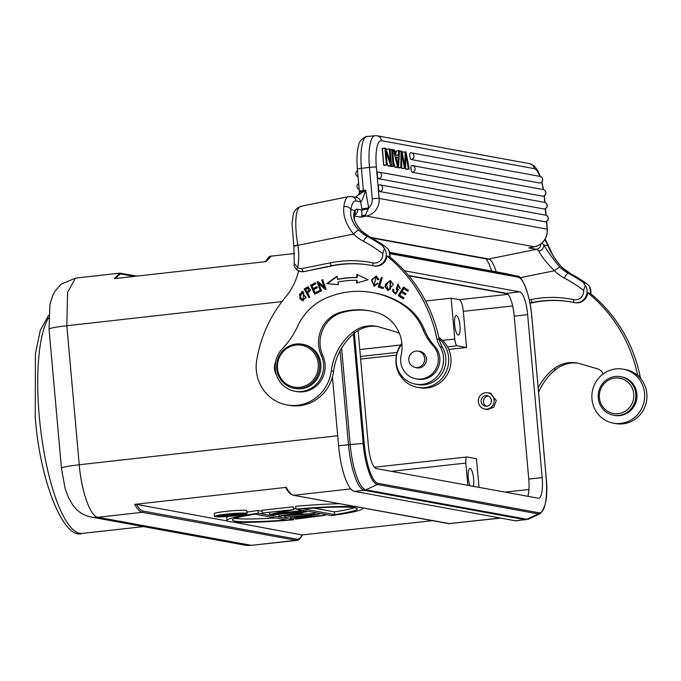 <?xml version="1.0" encoding="UTF-8"?>
<svg xmlns="http://www.w3.org/2000/svg" width="681" height="681" viewBox="0 0 681 681"><rect width="100%" height="100%" fill="white"/><g stroke="black" fill="none" stroke-linecap="round" stroke-linejoin="round"><path stroke-width="1.02" d="M301.87 534.943L233.353 522.097M350.783 488.89L293.69 495.283C291.255 494.772 288.778 492.133 286.275 487.366L134.719 504.383C137.247 509.175 139.733 511.814 142.184 512.308L296.712 540.408C298.261 540.774 300.193 538.909 302.492 534.798M500.748 518.122L448.745 523.638L500.203 518.02M432.384 520.693L302.458 534.883M134.719 504.383L136.438 504.374A49.287 13.126 83.7 0 0 143.155 511.073L296.593 539.131A1.124 1.073 -79.6 0 1 295.614 540.365L251.902 545.294L296.686 540.408M143.155 511.073A1.124 1.073 100.4 0 1 142.184 512.308L97.894 517.279A25.197 24.21 100.4 0 1 91.126 517.041L244.096 545.013A25.197 24.21 -79.6 0 0 244.096 545.013A25.197 24.21 -79.6 0 0 250.863 545.251L97.894 517.279C90.377 516.649 81.431 491.469 79.243 464.765L337.699 435.746M227.454 521.016L136.438 504.374M286.275 487.366L285.85 487.596M247.075 513.517L246.82 510.733A16.361 1.251 174.9 0 0 226.066 511.371A16.361 1.251 174.9 0 0 214.234 513.644L214.481 516.419A16.361 1.251 174.9 0 0 235.234 515.781A16.361 1.251 174.9 0 0 247.075 513.517A16.361 1.251 174.9 0 0 226.313 514.155A16.361 1.251 174.9 0 0 214.481 516.419M295.835 508.503L293.707 508.741M300.33 510.81L276.111 513.491L293.783 509.618L293.324 506.8L261.981 510.273L262.228 513.048L287.425 510.529L269.897 514.453L301.24 510.98L300.33 510.81L300.244 509.882M262.066 511.201L258.022 510.469A68.168 5.227 174.9 0 0 246.948 512.129M228.22 516.436A68.168 5.227 174.9 0 0 226.739 517.696L226.986 520.48A68.168 5.227 174.9 0 0 293.877 519.756L293.724 518.02M339.564 503.719A68.168 5.227 174.9 0 0 295.639 506.298L295.886 509.082L331.494 515.594A68.168 5.227 174.9 0 0 362.777 508.358A68.168 5.227 174.9 0 0 362.437 507.898M281.96 301.589L66.832 325.739L67.564 292.455L75.429 278.129L61.103 284.224L54.974 291.221L52.82 295.222L49.926 304.407L49.049 329.195L61.452 468.213A25.197 1.932 -5.1 0 1 79.243 464.765L66.832 325.739A25.197 1.932 174.9 0 0 49.049 329.195M75.421 278.129L119.754 273.149L114.57 278.606L266.126 261.598L271.31 256.133L294.626 253.519M442.548 340.389L454.78 339.036L451.128 298.184L425.591 301.011M448.805 349.438L466.545 347.497L463.318 311.353C462.535 304.56 461.19 300.67 459.266 299.674L451.128 298.184M466.545 347.497L457.113 345.769L447.536 346.833M454.78 339.036A6.461 1.72 83.7 0 0 457.113 345.769M454.636 324.811A9.798 2.613 -96.3 0 1 456.227 315.558A9.798 2.613 -96.3 0 1 459.981 325.782A9.798 2.613 -96.3 0 1 458.381 335.035A9.798 2.613 -96.3 0 1 454.636 324.811M360.641 359.066L396.47 355.15M467.83 485.323L465.847 463.08A6.461 1.72 -96.3 0 1 466.902 456.985A6.461 1.72 -96.3 0 1 467.038 456.994L476.47 458.713L479.024 487.366M473.252 486.311A9.798 2.613 83.7 0 0 473.627 478.709A9.798 2.613 83.7 0 0 469.873 468.477A9.798 2.613 83.7 0 0 468.281 477.73A9.798 2.613 83.7 0 0 470.052 485.723M485.281 409.136L486.719 409.545L493.699 407.391L496.313 400.394L489.724 393.022L488.268 392.894M408.813 275.796L507.311 293.809A21.835 5.823 -96.3 0 0 506.341 293.358L408.549 275.473M227.207 514.317A13.084 1.004 -5.1 0 1 243.815 513.806A13.084 1.004 -5.1 0 1 234.349 515.619A13.084 1.004 -5.1 0 1 217.741 516.13A13.084 1.004 -5.1 0 1 227.207 514.317M224.747 515.091L221.155 515.798L223.13 516.232L241.415 514.206L232.127 514.989L238.078 513.593L231.549 514.879L224.747 515.091L224.704 514.615M241.346 513.44L241.415 514.206M240.887 513.431L240.946 514.121M231.463 513.9L231.549 514.879M221.087 515.151L221.155 515.798M221.146 515.755L221.095 515.151M223.53 515.423L224.534 515.934L230.638 515.262L225.207 515.177C223.019 515.466 222.474 515.662 223.555 515.755L223.053 515.594M224.534 515.934L224.475 515.27M301.155 510.043L301.24 510.98M293.783 509.618L262.228 513.048M293.324 506.8L293.579 509.575M269.531 512.512L269.702 514.419M258.022 510.469L258.269 513.244A68.168 5.227 174.9 0 0 226.986 520.48M293.877 519.756L258.269 513.244M286.522 519.943L255.171 514.215A62.712 4.81 -5.1 0 0 232.417 519.995A62.712 4.81 -5.1 0 0 286.522 519.943M275.516 517.935A62.712 4.81 -5.1 0 1 234.979 518.36M355.899 506.707A68.168 5.227 174.9 0 0 295.886 509.082M303.232 508.894L334.592 514.623A62.712 4.81 -5.1 0 0 357.346 508.843A62.712 4.81 -5.1 0 0 303.232 508.894M354.537 507.694A62.712 4.81 -5.1 0 1 334.337 511.848L314.001 508.128M334.337 511.848L334.592 514.623M278.784 514.376L279.048 516.13L314.971 513.491L302.449 514.155L298.21 513.38L305.82 511.814L278.938 516.104M314.886 512.555L314.971 513.491M313.873 512.367L313.958 513.304M302.321 512.725L302.449 514.155M306.739 511.065L306.825 512.001M305.735 510.886L305.82 511.814M285.611 515.389L295.452 513.814L298.763 514.419L285.611 515.389M295.486 519.135L325.067 515.338L298.295 517.407L318.963 514.223L284.888 517.194L310.442 515.219L290.591 518.241L316.171 516.266L295.486 519.135L295.375 517.892M324.982 514.402L325.067 515.338M324.863 514.376L324.948 515.313M318.997 513.304L319.083 514.24M318.878 513.287L318.963 514.223M284.752 515.704L284.888 517.194M290.481 516.956L290.591 518.241M272.017 514.215L272.068 514.853L272.987 515.015L304.33 511.542L272.068 514.853M304.245 510.614L304.33 511.542M303.334 510.444L303.42 511.38M341.59 348.076L350.196 444.531A43.405 11.568 83.7 0 0 365.884 489.801L526.856 519.237A43.405 11.568 83.7 0 0 528.797 518.99L516.283 520.829A43.678 11.637 -96.3 0 1 515.347 520.786L354.375 491.35A43.678 11.637 -96.3 0 1 338.593 445.8L332.447 376.925M527.843 496.296A21.835 5.823 83.7 0 0 528.771 479.066L514.232 316.137A21.835 5.823 83.7 0 0 507.311 293.809M358.095 330.549L368.378 445.8A21.835 5.823 83.7 0 0 376.27 468.579L538.16 498.177A21.835 5.823 83.7 0 0 538.628 498.203A21.835 5.823 83.7 0 0 542.178 477.585L527.639 314.648A21.835 5.823 83.7 0 0 519.748 291.877L404.446 270.791M370.277 310.953A68.091 65.419 -79.6 0 0 347.565 311.243A68.091 65.419 -79.6 0 0 342.1 312.562A30.798 29.589 -79.6 0 0 322.845 355.695A25.197 24.21 100.4 0 1 305.079 391.481A25.197 24.21 100.4 0 1 296.388 391.541L294.864 391.26A25.197 24.21 100.4 0 1 276.231 374.235A25.197 24.21 100.4 0 1 282.232 348.961A83.993 80.698 -79.6 0 0 297.759 326.012A55.995 53.799 100.4 0 1 326.105 298.074A86.564 83.176 100.4 0 1 342.994 292.821A86.564 83.176 100.4 0 1 372.839 292.634A86.564 83.176 100.4 0 1 402.794 304.73A55.995 53.799 100.4 0 1 423.037 329.655A55.995 53.799 -79.6 0 0 433.295 345.999A19.596 18.83 100.4 0 1 437.364 365.518A19.596 18.83 100.4 0 1 422.722 378.772A19.596 18.83 100.4 0 1 415.963 378.823A19.596 18.83 100.4 0 1 401.126 355.38A36.399 34.969 -79.6 0 0 378.219 313.056A68.091 65.419 -79.6 0 0 369.511 310.808A68.091 65.419 -79.6 0 0 346.042 310.962A68.091 65.419 -79.6 0 0 340.568 312.281A30.798 29.589 -79.6 0 0 321.321 355.422A25.197 24.21 100.4 0 1 303.547 391.2A25.197 24.21 100.4 0 1 294.864 391.26M372.839 292.634L374.363 292.915A86.564 83.176 100.4 0 1 404.327 305.011A55.995 53.799 100.4 0 1 424.561 329.936A55.995 53.799 -79.6 0 0 434.818 346.28A19.596 18.83 100.4 0 1 438.887 365.799A19.596 18.83 100.4 0 1 424.246 379.053A19.596 18.83 100.4 0 1 417.496 379.096L415.963 378.823M416.942 367.749A8.402 8.07 -79.6 0 0 417.606 367.97A8.402 8.07 -79.6 0 1 416.942 367.749M420.62 351.524A8.402 8.07 -79.6 0 0 419.922 351.498A8.402 8.07 -79.6 0 1 420.62 351.524M415.419 367.468A8.402 8.07 -79.6 0 0 426.425 359.551A8.402 8.07 -79.6 0 0 418.389 351.217M302.202 344.22L303.428 344.441A22.396 21.52 100.4 0 1 320.598 362.164A22.396 21.52 100.4 0 1 295.367 388.502L294.141 388.281A22.396 21.52 100.4 0 1 276.971 370.558A22.396 21.52 100.4 0 1 302.202 344.22A22.396 21.52 100.4 0 1 319.372 361.943A22.396 21.52 100.4 0 1 294.141 388.281M277.729 370.285A21.281 20.447 -79.6 0 0 301.521 387.046A21.281 20.447 -79.6 0 0 318.01 362.105A21.281 20.447 -79.6 0 0 294.209 345.344A21.281 20.447 -79.6 0 0 277.729 370.285M494.074 399.33A8.257 7.934 -79.6 0 0 487.741 392.801A8.257 7.934 -79.6 0 0 478.437 402.514A8.257 7.934 -79.6 0 0 484.77 409.043A8.257 7.934 -79.6 0 0 494.074 399.33M481.22 401.943A5.32 5.107 100.4 0 1 487.213 395.687A5.32 5.107 100.4 0 1 491.29 399.9A5.32 5.107 100.4 0 1 485.298 406.157A5.32 5.107 100.4 0 1 481.22 401.943M488.337 396.036A5.32 5.107 -79.6 0 0 486.472 406.225M623.2 369.179L625.49 369.596A27.436 26.363 100.4 0 1 646.95 395.738A27.436 26.363 100.4 0 1 626.367 423.233A27.436 26.363 100.4 0 1 615.624 423.573L613.334 423.156A27.436 26.363 100.4 0 1 591.874 397.023A27.436 26.363 100.4 0 1 612.457 369.528A27.436 26.363 100.4 0 1 623.2 369.179A27.436 26.363 100.4 0 1 644.66 395.32A27.436 26.363 100.4 0 1 624.077 422.807A27.436 26.363 100.4 0 1 613.334 423.156M633.432 399.406A17.919 17.212 100.4 0 1 612.934 413.401A17.919 17.212 100.4 0 1 599.74 392.316A17.919 17.212 100.4 0 1 620.238 378.321A17.919 17.212 100.4 0 1 633.432 399.406M635.467 399.824A19.596 18.83 100.4 0 1 613.521 415.223A19.596 18.83 100.4 0 1 598.616 392.069A19.596 18.83 100.4 0 1 620.57 376.67A19.596 18.83 100.4 0 1 635.467 399.824M613.521 415.223L614.585 415.419A19.596 18.83 -79.6 0 0 636.539 400.019A19.596 18.83 -79.6 0 0 621.642 376.865L620.57 376.67M438.811 337.444A27.436 26.363 100.4 0 1 450.618 365.076A27.436 26.363 100.4 0 1 430.435 387.387A27.436 26.363 100.4 0 1 419.675 387.744L417.385 387.327A27.436 26.363 100.4 0 1 401.841 343.343M439.134 338.968A27.436 26.363 100.4 0 1 447.996 366.31A27.436 26.363 100.4 0 1 428.145 386.97A27.436 26.363 100.4 0 1 417.385 387.327M421.054 366.182A8.257 7.934 -79.6 0 0 418.228 351.192A8.257 7.934 -79.6 0 0 408.949 361.007A8.257 7.934 -79.6 0 0 421.054 366.182M578.126 363.22A30.798 29.589 -79.6 0 0 568.448 363.518A30.798 29.589 -79.6 0 0 555.943 369.366A57.281 55.033 -79.6 0 0 538.586 392.358M637.731 375.529A145.589 139.877 100.4 0 0 587.788 292.796L590.078 293.213A145.589 139.877 100.4 0 1 640.063 376.125A27.998 26.899 -79.6 0 0 640.821 378.738M603.034 374.014A8.402 8.07 -79.6 0 0 597.731 368.898L579.863 363.671A30.798 29.589 -79.6 0 0 576.986 362.982A30.798 29.589 -79.6 0 0 566.158 363.092A30.798 29.589 -79.6 0 0 553.644 368.957A57.281 55.033 -79.6 0 0 538.186 387.881M640.063 376.125L637.978 375.742M399.441 333.46A8.402 8.07 -79.6 0 0 396.904 332.175L379.036 326.94A30.798 29.589 -79.6 0 0 376.15 326.259A30.798 29.589 -79.6 0 0 365.322 326.369A30.798 29.589 -79.6 0 0 352.801 332.234A57.281 55.033 -79.6 0 0 331.272 370.881A39.2 37.659 100.4 0 1 300.61 404.786A39.2 37.659 100.4 0 1 286.829 404.923A39.2 37.659 100.4 0 1 256.482 361.858A39.2 37.659 100.4 0 1 256.72 360.232A128.786 123.738 100.4 0 1 285.603 297.018A61.596 59.179 -79.6 0 0 298.584 270.944M440.096 346.748L442.386 347.165A27.998 26.899 -79.6 0 1 439.228 339.393A145.589 139.877 100.4 0 0 389.243 256.482L386.953 256.065A145.589 139.877 100.4 0 1 436.938 338.976A27.998 26.899 -79.6 0 0 440.096 346.748A24.635 23.673 100.4 0 1 424.11 384.033A24.635 23.673 100.4 0 1 415.444 384.118A24.635 23.673 100.4 0 1 401.032 345.241A8.402 8.07 -79.6 0 0 401.884 343.786M308.919 297.631L309.778 297.12L307.838 293.588L308.57 286.88L304.16 288.94L308.919 297.631M275.626 361.866A13.995 13.45 -79.6 0 0 276.452 374.933M379.632 286.258L382.22 277.763L381.19 277.439L378.253 287.076L383.148 288.616L383.497 287.476L379.632 286.258M319.193 290.659L315.065 292.728L313.669 289.646L317.38 287.782L316.895 286.727L313.183 288.591L311.924 285.816L315.89 283.824L315.405 282.76L310.545 285.194L314.665 294.243L319.678 291.732L319.193 290.659M337.58 279.27L337.044 276.171L326.744 283.619L338.517 284.667L338.057 282.011A94.353 90.65 100.4 0 1 356.674 280.291L356.597 282.998L368.072 279.797L356.835 274.341L356.75 277.499A97.153 93.34 -79.6 0 0 337.58 279.27L338.04 279.355A97.153 93.34 100.4 0 1 357.21 277.584L356.75 277.499M378.832 279.585L377.734 279.704L375.903 277.116L374.303 285.092L375.844 284.777L377.095 283.092L378.083 283.662L374.133 286.224L371.477 279.985L376.193 276.009L378.832 279.585M401.535 292.302L405.374 294.771L405.978 293.766L402.139 291.298L403.722 288.667L407.825 291.298L408.438 290.285L403.416 287.067L398.24 295.656L403.424 298.976L404.037 297.963L399.773 295.231L401.535 292.302L405.467 294.618M299.64 298.278L303.011 300.84L303.632 292.013L301.989 291.289L299.64 298.278L300.091 298.363L302.219 291.332M385.489 284.198L385.003 286.718L387.966 290.625L393.346 284.386L390.315 280.504L385.489 284.198L390.545 280.555M396.538 293.128L396.078 293.043C394.052 292.617 393.32 291.442 393.89 289.527L392.928 289.144L392.52 290.974L395.482 294.158L398.402 289.697L397.074 288.276L397.593 285.152L399.321 288.114L400.283 288.506L397.883 284.037L396.274 289.314L397.355 290.438L395.78 293.009L396.538 293.128L397.815 290.523L396.734 289.399L398.113 284.088M320.938 291.17L317.133 281.925L318.172 281.653L324.88 287.535L321.721 280.07L324.42 287.45L318.087 281.576L317.133 281.925L320.555 291.298L321.458 290.991L318.759 283.602L325.092 289.485L326.046 289.136L322.624 279.763L321.721 280.07M326.046 289.136L325.007 289.408L319.219 283.688M377.291 326.488A30.798 29.589 -79.6 0 0 367.612 326.786A30.798 29.589 -79.6 0 0 355.107 332.643A57.281 55.033 -79.6 0 0 333.562 371.298A39.2 37.659 100.4 0 1 333.324 372.924A39.2 37.659 100.4 0 1 302.9 405.204A39.2 37.659 100.4 0 1 289.119 405.34L286.829 404.923M442.386 347.165A24.635 23.673 100.4 0 1 426.4 384.45A24.635 23.673 100.4 0 1 417.734 384.544L415.444 384.118M439.228 339.393L436.938 338.976M304.16 288.94L307.625 286.965M308.076 287.05L308.799 286.939M309.234 297.452L304.611 289.025M307.276 292.558L305.573 289.451L308.067 288.054C310.655 289.187 310.391 290.685 307.276 292.558L307.735 292.643C310.851 290.77 311.115 289.272 308.527 288.14M308.067 288.054L308.885 288.14M378.253 287.076L378.713 287.161L381.624 277.576M383.165 288.557L378.713 287.161M315.065 292.728L319.304 290.915M313.183 288.591L317.014 286.982M315.005 294.073L310.545 285.194M311.004 285.279L315.516 283.015M357.065 282.862L357.133 280.376L356.674 280.291M357.21 277.584L357.287 274.562M327.255 283.662L337.104 276.546M374.371 286.258L371.92 280.121L376.406 276.052M374.303 285.092L376.304 284.862L377.555 283.177M378.185 279.653L376.355 277.193M403.722 288.667L407.919 291.145M398.24 295.656L398.7 295.741L403.782 287.305M403.518 298.823L398.7 295.741M303.241 300.874L300.091 298.363M303.113 299.759L306.092 297.537L301.904 292.387L305.633 297.452L303.113 299.759L300.483 297.699L299.359 294.592L301.904 292.387M388.196 290.659L385.463 286.795L385.948 284.283M388.179 289.502L390.392 289.221L390.63 281.73L390.17 281.645L389.932 289.136L388.179 289.502L386.519 284.641L388.476 281.943L390.17 281.645M395.712 294.192L392.98 291.059L393.388 289.229M400.326 288.421L397.593 285.152M399.321 288.114L399.781 288.191M318.342 281.815L317.593 282.011L318.282 281.755M322.181 280.146L323.083 279.848M545.438 221.768A3.362 0.894 -96.3 0 1 545.362 221.793A3.362 0.894 -96.3 0 1 545.285 221.793L379.734 191.514A3.362 0.894 -96.3 0 1 378.517 188.016A3.362 0.894 -96.3 0 1 379.062 184.84A3.362 3.362 0 0 1 380.041 184.874A3.362 3.226 100.4 0 1 379.734 191.514M544.298 208.982A3.362 0.894 -96.3 0 1 544.213 209.007A3.362 0.894 -96.3 0 1 544.145 208.999L378.593 178.728A3.362 0.894 -96.3 0 1 377.376 175.221A3.362 0.894 -96.3 0 1 377.921 172.046A3.362 0.894 -96.3 0 1 377.998 172.055A3.362 3.226 100.4 0 1 381.513 175.034A3.362 3.226 100.4 0 1 378.593 178.728M543.021 196.171A3.362 0.894 -96.3 0 1 542.944 196.188A3.362 0.894 -96.3 0 1 542.868 196.188L412.192 172.293A3.362 0.894 -96.3 0 1 410.983 168.786A3.362 0.894 -96.3 0 1 411.528 165.611A3.362 3.362 0 0 1 412.499 165.645A3.362 3.226 100.4 0 1 412.192 172.293M398.079 155.566L398.615 150.603L395.925 151.088L395.695 155.132L396.18 151.037M395.125 167.254L398.487 167.083L399.543 150.867L398.615 150.697L398.334 155.617L395.567 155.106L394.35 149.914L393.354 149.735L397.542 166.913L398.487 167.083M397.542 166.913L394.861 167.203L393.627 162.129L394.886 167.296L397.525 166.819L393.329 149.641L392.52 149.786M386.57 149.284L389.251 148.986L390.417 162.027L389.243 148.858L386.893 149.335M390.417 162.027L385.769 148.322L384.884 148.186L386.374 164.87L387.208 165.023L386.033 151.863L390.681 165.636L388.008 165.977L391.584 165.815L390.094 149.139L389.251 148.986M388.008 165.977L387.038 163.108M384.007 165.219L387.208 165.023M386.374 164.87L383.692 165.16L382.501 148.543M390.136 149.582L391.626 149.42L393.116 166.096L390.434 166.394L390.392 165.951L390.443 166.522L393.107 165.977L391.618 149.292L390.136 149.599M390.758 166.453L393.993 166.258L392.503 149.573L391.626 149.42M402.428 153.778L402.462 152.186L405.144 151.889L404.854 166.266L401.943 151.301L401.1 151.148L400.777 167.5L401.654 167.662L401.739 153.565L404.488 168.181L405.544 168.369L405.816 154.306L408.387 168.888L409.281 169.058L406.038 152.05L405.144 151.889M405.544 168.301L405.697 169.186L409.281 169.058M404.488 168.181L401.799 168.479L405.544 168.369M401.799 168.479L401.645 167.662L398.368 167.849M400.777 167.5L398.096 167.798L398.104 167.126L398.096 167.901L400.777 167.398L401.1 151.046L399.509 151.344M539.846 183.002A3.362 0.894 -96.3 0 1 539.761 183.027A3.362 0.894 -96.3 0 1 539.692 183.027L411.052 159.499A3.362 0.894 -96.3 0 1 409.834 156A3.362 0.894 -96.3 0 1 410.388 152.825A3.362 0.894 -96.3 0 1 410.456 152.825A3.362 3.226 100.4 0 1 413.971 155.804A3.362 3.226 100.4 0 1 411.052 159.499M587.788 292.796A11.202 10.76 100.4 0 1 579.012 302.662A11.202 10.76 100.4 0 1 575.07 302.704L574.304 302.568A11.202 10.76 100.4 0 1 574.057 302.517A111.429 107.062 -79.6 0 0 571.58 302.032A111.429 107.062 -79.6 0 0 532.389 302.432L533.155 302.577A111.429 107.062 -79.6 0 1 571.963 302.1M564.294 278.01A5.601 1.49 -62.1 0 1 568.329 273.294L570.618 273.719A39.2 37.659 100.4 0 1 561.97 267.369C555.636 260.363 550.98 253.162 547.984 245.773L543.787 245.007A5.601 4.835 141.1 0 1 538.85 251.119C541.395 256.414 546.588 262.96 554.419 270.757A44.793 43.039 -79.6 0 0 564.294 278.01A145.589 139.877 100.4 0 1 583.591 290.412L585.294 285.228L583.191 282.385L586.409 283.407L589.116 285.926L590.018 287.646M529.937 303.224L533.155 302.577M541.821 243.168A27.998 7.244 -101.5 0 1 543.787 245.007C548.12 252.225 553.415 259.546 559.68 266.952A39.2 37.659 -79.6 0 0 568.329 273.294A151.182 145.257 100.4 0 1 583.191 282.385M520.029 277.737L554.419 270.757L559.68 266.952M531.257 247.424L531.852 247.331M545.115 239.193L547.813 244.59A5.601 3.482 156.2 0 1 547.984 245.773A36.399 9.415 78.5 0 0 544.817 239.669M561.97 267.378A5.601 1.302 -45.4 0 1 562.165 267.471L559.935 265.096C554.896 258.499 552.231 254.566 551.95 253.289L547.813 244.59M386.953 256.065A11.202 10.76 100.4 0 1 378.176 265.939A11.202 10.76 100.4 0 1 374.235 265.973L373.469 265.837A11.202 10.76 100.4 0 1 373.222 265.786A111.429 107.062 -79.6 0 0 370.745 265.301A111.429 107.062 -79.6 0 0 331.553 265.709L332.319 265.845A111.429 107.062 -79.6 0 1 371.128 265.377M389.958 257.06A11.202 10.76 -79.6 0 0 389.907 253.366A11.202 10.76 -79.6 0 0 388.281 249.203L384.646 246.071L382.356 245.654L384.459 248.505L382.756 253.681A8.402 8.07 100.4 0 1 373.026 262.909A114.229 109.752 -79.6 0 0 330.311 262.823A2.801 0.724 -101.5 0 0 331.553 265.709L304.041 271.591L332.319 265.845M304.041 271.591A8.402 8.07 100.4 0 1 301.087 271.617L300.33 271.481A8.402 8.07 100.4 0 1 296.805 269.846A2.801 0.69 -50.9 0 1 296.72 269.812A2.801 0.69 -50.9 0 1 297.716 267.497L294.243 263.504L293.877 246.565A5.601 0.553 -9.6 0 1 297.869 245.347L297.801 244.964A41.992 10.87 -101.5 0 1 300.968 206.283L348.672 196.596A41.992 10.87 -101.5 0 0 343.879 206.666C342.756 215.468 345.991 224.594 353.584 234.034A5.601 1.302 -45.4 0 1 358.844 230.229A39.2 37.659 -79.6 0 0 367.493 236.571A151.182 145.257 100.4 0 1 382.356 245.654M330.311 262.823L302.041 268.561A5.601 5.38 100.4 0 1 297.716 267.497A61.596 59.179 -79.6 0 0 297.869 245.347L353.584 234.034A44.793 43.039 -79.6 0 0 363.458 241.278A5.601 1.49 -62.1 0 1 367.493 236.571L369.783 236.988A39.2 37.659 100.4 0 1 361.134 230.646C354.009 222.355 352.009 215.639 355.133 210.506L350.936 209.739C349.787 216.371 352.426 223.198 358.844 230.229M354.529 214.634L354.554 214.592A5.601 5.235 -146.9 0 0 355.133 210.506A27.998 7.244 -101.5 0 1 357.516 209.237A5.601 5.38 100.4 0 1 354.333 215.426M361.134 230.646L361.322 230.731C352.247 219.64 354.597 218.575 354.554 214.592M361.849 215.519L360.819 217.196L365.433 215.102L361.849 215.519L361.858 208.675A5.601 0.562 -9.9 0 0 368.685 207.884L365.561 190.067C363.228 197.95 361.594 201.874 360.658 201.84L356.078 201.006A36.399 9.415 78.5 0 0 350.936 209.739A5.601 4.256 -173.2 0 0 343.879 206.666M539.846 176.353A27.998 7.457 83.7 0 0 534.227 168.624A5.601 5.38 -79.6 0 0 529.878 163.712L377.146 135.783A5.601 5.38 100.4 0 1 381.505 140.695A27.998 7.457 83.7 0 0 376.355 167.1L379.147 198.426A16.242 15.603 100.4 0 1 366.378 216.064A5.601 1.447 -101.5 0 1 365.433 215.102L368.685 207.884A10.641 10.224 100.4 0 0 372.252 198.741A5.601 0.426 -5.1 0 1 379.147 198.426L547.141 229.156L546.46 221.478M359.568 193.183C359.057 192.297 360.275 191.863 363.237 191.872L365.561 190.067L363.39 190.51A5.601 0.426 174.9 0 0 359.347 191.284L357.363 169.084C356.265 154.349 357.891 147.411 358.683 145.181C358.819 139.665 368.055 135.179 366.88 136.592A33.599 8.955 83.7 0 0 361.415 168.309L369.46 167.415L372.252 198.741M359.636 192.357C359.032 191.863 360.283 191.412 363.39 191.003L363.237 191.872L355.031 197.277M357.363 169.084A5.601 0.426 174.9 0 1 361.415 168.309L363.39 191.003M354.605 197.354C357.321 196.205 358.913 194.672 359.389 192.757L359.347 191.284M388.281 249.203L389.183 250.914M368.574 208.786L362.122 210.08L357.516 209.237M395.933 150.995L398.615 150.697M398.24 157.362L397.883 165.245L396.001 156.953L398.24 157.362L396.155 157.6M392.528 149.82L393.354 149.735M397.951 162.129L397.219 162.206M390.681 165.636L391.584 165.815M382.203 148.484L384.884 148.186M386.587 149.403L386.74 151.191M385.872 165.168L384.527 165.313M386.033 151.863L387.2 164.896M393.116 166.096L393.993 166.258M399.509 151.327L401.1 151.148M405.697 169.186L408.387 168.888M395.806 167.381L397.151 167.228M398.496 166.99L399.296 150.816M395.55 155.013L394.078 149.863M397.21 162.172L397.959 162.035L398.249 157.277M396.904 157.515L396.163 157.643M388.902 166.113L390.239 165.968M391.575 165.696L389.77 149.079M382.211 148.603L383.701 165.287L386.357 164.742L384.876 148.058L382.211 148.603M391.311 166.556L392.648 166.411M393.984 166.138L392.179 149.522M406.6 169.356L407.936 169.203M409.255 168.948L405.74 151.999M296.593 539.131A49.287 13.135 83.7 0 0 302.313 534.713M91.126 517.041L91.126 517.041C84.963 515.772 79.822 512.963 75.71 508.622L72.85 505.217L68.228 497.113L65.053 488.217L61.452 468.213M448.447 523.629A1.124 1.073 -79.6 0 0 448.745 523.638L293.741 495.291A1.124 1.073 100.4 0 1 293.434 495.283L449.818 523.68M48.606 317.797A111.99 29.836 83.7 0 0 39.285 416.517A111.99 29.836 83.7 0 0 39.404 417.759A111.99 29.836 83.7 0 0 82.163 533.41C64.848 540.62 40.23 484.259 35.242 417.291L35.438 353.499L40.307 330.259L48.674 315.243M120.843 273.192A1.124 1.073 100.4 0 1 122.018 274.179L134.183 276.409M116.383 278.401A49.279 13.135 -96.3 0 1 122.018 274.179M359.789 349.557L400.632 345.029M397.159 352.409L360.411 356.478M465.847 463.08L391.345 471.329M528.958 489.477L504.936 492.108M463.318 311.353L512.657 305.965M507.924 294.362L459.266 299.674M515.347 520.786L525.221 519.697L364.25 490.26A43.678 11.637 -96.3 0 1 348.468 444.702L340.074 350.732M338.593 445.8L348.468 444.702A5.61 0.434 -5.1 0 1 350.196 444.531L364.199 443.391L354.367 333.239M390.06 253.707L517.977 277.099A38.306 10.206 -96.3 0 1 531.827 317.057L546.068 476.657A38.306 10.206 -96.3 0 1 539.011 512.784L378.04 483.348L377.393 484.489L365.884 489.801A5.61 5.388 100.4 0 1 364.25 490.26L354.375 491.35M526.158 519.731A43.678 11.637 -96.3 0 1 525.221 519.697A5.61 5.388 -79.6 0 0 526.856 519.237L538.365 513.925L539.011 512.784M519.748 291.877L506.341 293.358M514.232 316.137L527.639 314.648M378.04 483.348A38.306 10.206 -96.3 0 1 364.199 443.391M517.977 277.099L517.143 276.12A39.379 10.496 -96.3 0 1 517.254 276.145C521.144 274.46 530.031 292.949 531.861 317.074L546.111 476.674C548.094 494.993 546.102 507.336 540.127 513.695L540.127 513.695A39.379 10.496 -96.3 0 1 538.365 513.925L377.393 484.489A39.379 10.487 -96.3 0 1 363.16 443.425L353.405 334.048M546.068 476.649L545.617 476.785L546.068 476.649M531.376 317.193L531.827 317.057L531.376 317.193M517.254 276.145L505.038 273.464A43.405 11.568 83.7 0 0 504.919 273.439L389.779 252.387L504.74 273.404A5.61 5.388 -79.6 0 0 504.561 273.379M505.157 273.49A43.405 11.568 83.7 0 0 505.038 273.464L504.74 273.404A5.61 5.388 -79.6 0 1 504.919 273.439L517.143 276.12L389.898 252.855M528.797 518.99L540.127 513.695M542.178 477.585L528.771 479.066M433.295 345.999L434.818 346.28M342.1 312.562L340.568 312.281M321.321 355.422L322.845 355.695M404.327 305.011L402.794 304.73M424.561 329.936L423.037 329.655M553.644 368.957L555.943 369.374M352.809 332.226L355.107 332.643M331.272 370.881L333.562 371.298M376.304 284.862L375.844 284.777M301.802 300.176L301.342 300.091M305.633 297.452L306.092 297.537M385.463 286.795L385.003 286.718M389.932 289.136L390.392 289.221M396.274 289.314L396.734 289.399M397.815 290.523L397.355 290.438M392.52 290.974L392.98 291.059M534.227 168.624L381.505 140.695M545.898 215.222L545.319 208.684M544.757 202.436L544.349 197.822A27.998 7.457 83.7 0 0 544.153 195.822M543.276 189.565A27.998 7.457 83.7 0 0 541.684 182.142M538.85 251.119A22.396 5.797 78.5 0 0 536.449 249.314L528.814 247.918L534.381 246.794L366.378 216.064L360.819 217.196L354.273 216.005M547.354 229.25C547.447 238.401 543.174 244.249 534.534 246.786A5.601 1.447 -101.5 0 1 534.381 246.794A16.242 15.603 -79.6 0 0 547.141 229.156A5.601 0.426 -5.1 0 1 547.354 229.25L546.656 221.376M370.583 237.397L488.745 259.001A22.396 5.797 -101.5 0 1 496.245 271.855M540.876 243.934A5.601 5.38 -79.6 0 1 536.449 249.314L488.745 259.001A5.601 5.38 -79.6 0 1 486.779 259.027L371.647 237.967M590.785 293.792A11.202 10.76 -79.6 0 0 590.742 290.097A11.202 10.76 -79.6 0 0 589.116 285.926M585.294 285.228A11.202 10.76 100.4 0 1 586.92 289.399A11.202 10.76 100.4 0 1 578.246 302.526A11.202 10.76 100.4 0 1 574.304 302.568L574.049 302.517A2.801 0.775 101.8 0 0 574.057 302.517A2.801 0.775 101.8 0 1 573.862 299.631A114.229 109.752 -79.6 0 0 531.146 299.546L529.265 299.929M531.146 299.546A2.801 0.724 -101.5 0 0 532.389 302.432L529.886 302.943M583.591 290.412A8.402 8.07 100.4 0 1 573.853 299.631M585.481 282.802A151.182 145.257 -79.6 0 0 570.618 273.719A5.601 1.49 117.9 0 1 570.738 273.753L562.165 267.471M544.97 202.495L544.562 197.924A5.601 0.426 174.9 0 0 544.349 197.822M570.84 273.83A5.601 1.49 117.9 0 0 570.738 273.753L586.384 283.39M384.459 248.505A11.202 10.76 100.4 0 1 386.084 252.668A11.202 10.76 100.4 0 1 377.41 265.794A11.202 10.76 100.4 0 1 373.469 265.837L373.214 265.786A2.801 0.775 101.8 0 0 373.222 265.786L370.745 265.301M302.041 268.561A2.801 0.724 78.5 0 0 303.283 271.447A8.402 8.07 100.4 0 1 300.33 271.481L296.72 269.812C292.004 263.326 295.069 265.309 294.235 263.504M373.026 262.909A2.801 0.775 101.8 0 0 373.214 265.786M363.458 241.278A145.589 139.877 100.4 0 1 382.756 253.681M384.646 246.071A151.182 145.257 -79.6 0 0 369.783 236.988A5.601 1.49 117.9 0 1 369.902 237.031L361.33 230.74M376.355 167.1A5.601 0.426 174.9 0 0 369.46 167.415A33.599 8.955 -96.3 0 1 374.925 135.698L366.88 136.592M356.078 201.006A5.601 5.38 100.4 0 0 351.779 196.571L356.367 197.413A5.601 5.38 100.4 0 1 360.658 201.84L361.858 208.675M297.801 244.964A5.601 0.604 170.2 0 0 293.817 246.241M370.004 237.107A5.601 1.49 117.9 0 0 369.902 237.031L385.548 246.667M545.285 221.793A3.362 3.226 -79.6 0 0 545.592 215.153L380.041 184.874A3.362 3.226 100.4 0 0 379.138 184.84M544.145 208.999A3.362 3.226 -79.6 0 0 544.451 202.359L378.9 172.089A3.362 3.362 0 0 0 377.921 172.046M542.868 196.188A3.362 3.226 -79.6 0 0 543.174 189.548L412.499 165.645A3.362 3.226 100.4 0 0 411.596 165.619M401.713 159.677L402.786 159.558M539.692 183.027A3.362 3.226 -79.6 0 0 539.999 176.388L411.358 152.859A3.362 3.362 0 0 0 410.379 152.825M244.087 545.013L251.919 545.294M265.522 261.742C267.82 257.631 269.753 255.767 271.31 256.133M136.975 276.094L119.754 273.149M466.902 456.985L374.38 467.226M143.495 526.617L82.163 533.41M285.671 487.536C288.106 492.108 290.693 494.687 293.434 495.283M491.163 393.422L487.741 392.801M488.175 409.673L484.77 409.043M418.228 351.192L421.275 351.745M415.257 367.442L418.304 367.995M374.601 286.309L374.141 286.224M376.372 277.201L375.912 277.116M486.089 258.899L488.813 263.36L491.75 271.029M571.58 302.032L574.049 302.517M546.111 215.29L545.515 208.582M534.534 246.786L530.056 247.697M544.562 197.924L544.34 195.711M543.498 189.624L541.897 181.929M540.254 176.439L537.53 170.216L534.296 165.985L529.878 163.712M589.669 286.752L590.887 293.869M351.779 196.571L348.672 196.596M300.968 206.283C296.167 208.25 293.52 211.502 293.026 216.039L292.055 223.751L293.877 246.565M388.842 250.029L390.051 257.137M377.146 135.783L374.925 135.698M545.362 221.793A3.362 3.362 0 0 0 545.592 215.153M544.213 209.007A3.362 3.362 0 0 0 544.451 202.359M542.944 196.188A3.362 3.362 0 0 0 543.174 189.548M539.761 183.027A3.362 3.362 0 0 0 539.999 176.388M357.499 170.659A3.362 3.362 0 0 0 358.044 176.745M358.649 183.453A3.362 3.362 0 0 0 359.185 189.531"/></g></svg>

